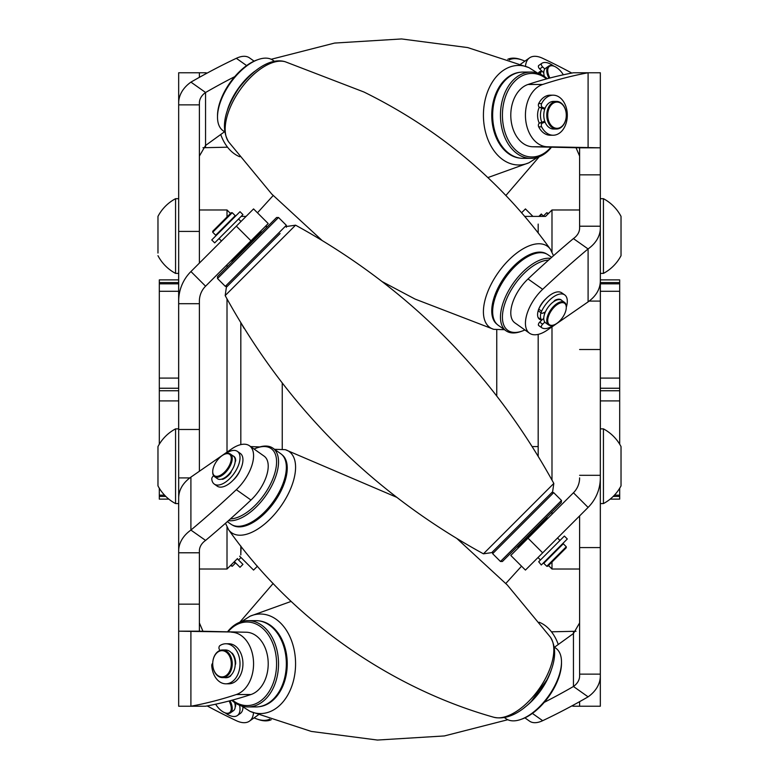 <?xml version="1.0" encoding="UTF-8"?>
<svg xmlns="http://www.w3.org/2000/svg" width="779" height="779" viewBox="0 0 779 779"><rect width="100%" height="100%" fill="white"/><g stroke="black" fill="none" stroke-linecap="round" stroke-linejoin="round"><path stroke-width="1.17" d="M538.182 456.338L538.182 334.386M524.627 216.396L545.573 216.396L551.99 209.979L551.99 251.88M551.99 326.849L551.99 480.117M538.182 232.999L538.182 224.089M227.01 452.151L227.01 298.883M227.01 267.08L227.01 264.763M227.01 216.971L227.01 209.979L199.385 209.979L199.385 263.088L199.385 231.421L178.673 231.421L178.673 303.693L199.385 303.693L199.385 471.246L199.385 300.597M240.818 322.662L240.818 444.614M241.081 548.367L240.818 553.275M240.818 554.911C236.436 559.682 236.436 559.682 240.818 554.911C236.436 559.682 236.436 559.682 240.818 554.911L240.818 546.001M241.149 323.197L244.002 328.241M600.356 378.097L619.685 378.097L619.685 400.903L600.356 400.903M600.356 279.885L619.685 279.885L619.685 283.819L600.356 283.819L600.356 388.244L619.685 388.244M600.356 266.739L600.356 282.563L619.685 282.563M551.99 209.979L579.615 209.979L579.615 228.403M579.615 622.898L573.451 633.522L573.451 686.484A21.043 14.879 180 0 0 579.615 675.968L579.615 547.579L600.327 547.579L600.327 477.887A41.764 41.764 0 0 1 588.096 507.421L573.451 492.776A21.043 21.043 0 0 0 579.615 477.887L579.615 478.403M178.644 266.739L178.644 282.563L159.315 282.563L159.315 283.819L178.644 283.819L178.644 388.244L159.315 388.244L159.315 390.756L178.644 390.756L178.644 428.869M164.593 495.181L159.315 495.181L159.315 496.437L165.83 496.437M159.315 496.437L159.315 499.115L168.819 499.115A42.329 42.329 0 0 0 175.567 503.585L178.644 503.585L178.673 512.261M159.315 495.181L159.315 488.238A42.329 42.329 0 0 1 157.971 485.872L157.971 446.581A42.329 42.329 0 0 1 175.567 428.869L175.567 503.585A42.329 42.329 0 0 1 157.971 485.872M159.315 444.215L159.315 390.756M159.315 388.244L159.315 283.819M159.315 282.563L159.315 279.885L178.644 279.885M237.468 558.562L227.01 569.021L227.01 527.12M199.385 550.597L199.385 569.021L227.01 569.021M579.615 547.579L579.615 515.902L579.615 569.021L551.99 569.021L551.99 562.029M551.99 511.92L551.99 514.237M619.685 283.819L619.685 291.288L600.356 291.288M619.685 378.097L619.685 291.288M619.685 444.215L619.685 400.903M621.029 485.872A42.329 42.329 0 0 1 619.685 488.238L619.685 499.115L610.181 499.115A42.329 42.329 0 0 1 603.433 503.585A42.329 42.329 0 0 0 621.029 485.872L621.029 446.581A42.329 42.329 0 0 0 603.433 428.869L603.433 503.585L600.356 503.585L600.327 512.261M619.685 390.756L600.356 390.756L600.356 428.869M600.327 547.579L600.327 674.137L579.615 674.137M541.424 71.21A14.382 7.186 54.7 0 0 539.457 71.902A14.382 7.186 54.7 0 0 538.26 73.294M545.836 298.824A14.382 7.186 125.3 0 0 539.457 307.452A14.382 7.186 125.3 0 0 538.99 308.513M538.377 310.159A14.382 7.186 125.3 0 0 539.457 319.195A14.382 7.186 125.3 0 0 541.424 319.887M588.096 248.92L588.067 248.939A657.671 328.835 125.3 0 0 542.671 289.321A31.569 15.784 125.3 0 0 529.535 307.452A31.569 15.784 125.3 0 0 529.535 333.227A31.569 15.784 125.3 0 0 547.413 330.023L588.096 301.882L588.096 248.92A41.764 29.524 0 0 0 600.327 228.043L600.327 226.212L579.615 226.212L579.615 147.815L573.451 147.679L588.096 147.679L588.096 72.768L600.327 72.768L600.327 147.815L579.615 147.815M579.615 226.212L579.615 228.043A21.043 14.879 0 0 1 573.451 238.559L573.412 238.588A657.671 328.835 125.3 0 0 528.026 278.96A31.569 15.784 125.3 0 0 514.89 297.091A31.569 15.784 125.3 0 0 514.89 322.866L529.535 333.227M521.541 212.813L525.436 208.918L532.924 216.396M571.815 73.07A657.671 328.835 54.7 0 0 542.671 58.308A31.569 15.784 54.7 0 0 529.535 57.86A31.569 15.784 54.7 0 0 525.504 66.157M529.535 57.86L520.635 64.16M539.302 107.22A14.382 10.166 90 0 0 537.588 115.204A14.382 10.166 90 0 0 539.302 123.199M588.096 72.768L588.067 72.768A657.671 465.044 90 0 0 542.671 84.473A31.569 22.318 90 0 0 525.436 115.204A31.569 22.318 90 0 0 547.413 146.773L600.327 147.815L600.327 226.212M588.067 72.768L573.412 72.768A657.671 465.044 90 0 0 528.026 84.473A31.569 22.318 90 0 0 510.79 115.204A31.569 22.318 90 0 0 532.758 146.773L573.451 147.679M600.327 276.993L600.327 266.214M579.615 349.508L600.327 349.508L600.327 228.043M600.327 349.508L600.327 475.307L579.615 475.307M600.327 477.887L600.327 475.307M573.451 686.484L588.096 696.845A41.764 29.524 180 0 0 600.327 675.968L600.327 674.137M600.327 675.968L600.327 706.232L579.615 706.232L579.615 701.655M579.615 156.102L576.022 147.708M576.022 631.292L573.451 631.321L573.451 633.522L554.463 647.252M573.451 705.044L573.451 706.232L579.615 706.232M551.474 631.808L573.451 631.321M573.451 706.232L573.412 706.232A657.671 465.044 90 0 1 571.815 705.93M588.067 696.874A657.671 328.835 125.3 0 1 542.671 720.692A31.569 15.784 125.3 0 1 529.535 721.14L524.9 717.858M573.412 686.513A657.671 328.835 125.3 0 1 544.248 702.356M588.067 507.46L525.436 570.082L510.79 555.437L573.412 492.805M600.327 281.102C600.161 289.175 596.081 296.098 588.096 301.882M588.067 248.939L573.412 238.588M178.673 542.953L178.673 552.788L199.385 552.788L199.385 631.185L205.549 631.321L190.904 631.321L190.904 706.232L178.673 706.232L178.673 631.185L199.385 631.185M175.567 503.585L178.673 503.585L178.673 512.786M233.164 480.176A14.382 7.186 -54.7 0 0 239.542 471.548A14.382 7.186 -54.7 0 0 240.01 470.487M178.673 301.113A41.764 41.764 0 0 1 190.904 271.579L253.564 208.918L268.21 223.563L205.549 286.224A21.043 21.043 0 0 0 199.385 301.113L199.385 303.693M178.673 231.421L178.673 103.032A41.764 29.524 -0 0 1 190.904 82.155L190.933 82.126A657.671 328.835 -54.7 0 1 236.329 58.308A31.569 15.784 -54.7 0 1 249.465 57.86L254.1 61.142M178.673 552.788L178.673 631.185L246.242 632.227L205.549 631.321M199.385 429.492L178.673 429.492L178.673 550.957A41.764 29.524 180 0 1 190.904 530.08L205.588 540.412A657.671 328.835 -54.7 0 0 250.974 500.04A31.569 15.784 -54.7 0 0 264.11 456.134L249.465 445.773A31.569 15.784 -54.7 0 0 231.587 448.977L190.904 477.118L190.904 530.08M178.673 429.492L178.673 303.693M178.673 103.032L178.673 72.768L199.385 72.768L199.385 77.345M199.385 156.102L205.549 145.478L205.549 92.516A21.043 14.879 -0 0 0 199.385 103.032L199.385 231.421M205.588 540.412L205.549 540.441A21.043 14.879 180 0 0 199.385 550.957L199.385 552.788M202.978 147.708L205.549 147.679L205.549 145.478L224.537 131.748M205.549 73.956L205.549 72.768L199.385 72.768M227.526 147.192L205.549 147.679M205.549 72.768L205.588 72.768A657.671 465.044 -90 0 1 207.185 73.07M205.549 92.516L205.588 92.487A657.671 328.835 -54.7 0 1 234.752 76.644M190.933 82.126L205.588 92.487M190.933 271.54L205.588 286.195M178.673 497.898C178.839 489.825 182.919 482.902 190.904 477.118M190.933 530.061A657.671 328.835 -54.7 0 0 236.329 489.679A31.569 15.784 -54.7 0 0 249.465 445.773M190.904 706.232L205.588 706.232A657.671 465.044 -90 0 0 250.974 694.527A31.569 22.318 -90 0 0 268.083 660.417A31.569 22.318 -90 0 0 246.242 632.227M190.933 706.232A657.671 465.044 -90 0 0 236.329 694.527A31.569 22.318 -90 0 0 253.438 660.417A31.569 22.318 -90 0 0 231.587 632.227M199.385 622.898L202.978 631.292M207.185 705.93A657.671 328.835 -125.3 0 0 236.329 720.692A31.569 15.784 -125.3 0 0 249.465 721.14A31.569 15.784 -125.3 0 0 253.496 712.843M257.459 566.187L253.564 570.082L239.65 556.167M565.048 108.661A13.116 9.28 90 0 0 552.379 103.841A13.116 9.28 90 0 0 548.971 121.758A13.116 9.28 90 0 0 561.64 126.578A13.116 9.28 90 0 0 565.048 108.661M548.065 122.099A13.808 9.767 -90 0 1 556.527 101.397A13.808 9.767 -90 0 1 564.979 108.31A13.808 9.767 -90 0 1 566.284 115.204A13.808 9.767 -90 0 1 556.527 129.022A13.808 9.767 -90 0 1 548.065 122.099M556.527 101.397L553.538 101.397A13.808 9.767 90 0 0 545.076 122.099A13.808 9.767 90 0 0 553.538 129.022L556.527 129.022M541.814 108.174A13.808 9.767 90 0 0 541.756 122.099A13.808 9.767 90 0 0 541.814 122.245M530.976 72.058L523.167 72.058A43.157 30.517 90 0 0 492.912 120.813A43.157 30.517 90 0 0 523.167 158.361L530.976 158.361A43.157 30.517 -90 0 1 500.722 120.813A43.157 30.517 -90 0 1 530.976 72.058A43.157 30.517 -90 0 1 547.257 78.708M546.556 78.893A41.774 29.534 90 0 0 515.474 80.539A41.774 29.534 90 0 0 502.669 120.628A41.774 29.534 90 0 0 521.258 154.145A41.774 29.534 90 0 0 550.967 147.173M551.474 147.192A43.157 30.517 -90 0 1 530.976 158.361M220.73 134.504A43.157 30.517 90 0 0 239.776 156.754M600.327 198.684L603.433 198.684L603.433 273.4A42.329 42.329 0 0 0 621.029 255.687L621.029 248.696M603.433 198.684A42.329 42.329 0 0 1 621.029 216.396L621.029 248.725M157.971 255.687A42.329 42.329 0 0 0 175.567 273.4L175.567 198.684A42.329 42.329 0 0 0 157.971 216.396L157.971 253.039M266.36 225.413L266.36 227.731M254.1 717.858A41.774 20.887 -125.3 0 0 256.885 718.998A41.774 20.887 -125.3 0 0 269.68 719.173M271.219 719.728A43.157 21.578 54.7 0 1 258.19 719.455L256.885 718.998M248.024 706.942L255.833 706.942A43.157 30.517 -90 0 0 285.503 673.845A43.157 30.517 -90 0 0 269.661 625.323A43.157 30.517 -90 0 0 255.833 620.639L248.024 620.639A43.157 30.517 90 0 1 261.851 625.323A43.157 30.517 90 0 1 277.694 673.845A43.157 30.517 90 0 1 248.024 706.942A43.157 30.517 90 0 1 234.187 702.259A43.157 30.517 90 0 1 231.743 700.292M232.444 700.107A41.774 29.534 -90 0 0 233.651 701.032A41.774 29.534 -90 0 0 273.371 682.725A41.774 29.534 -90 0 0 260.429 626.559A41.774 29.534 -90 0 0 228.033 631.827M227.526 631.808A43.157 30.517 90 0 1 248.024 620.639M286.351 467.361L286.351 468.744A41.774 20.887 125.3 0 1 246.962 524.433L245.658 524.9A43.157 21.578 -54.7 0 0 286.351 467.361A43.157 21.578 -54.7 0 0 280.742 453.699L272.932 448.178A43.157 21.578 125.3 0 1 271.102 487.05A43.157 21.578 125.3 0 1 234.187 520.391A43.157 21.578 125.3 0 1 228.442 520.664M227.341 521.648L230.915 524.17A43.157 21.578 -54.7 0 0 241.996 525.913A43.157 21.578 -54.7 0 0 245.658 524.9M230.428 518.892A41.774 20.887 -54.7 0 0 233.651 518.522A41.774 20.887 -54.7 0 0 273.371 477.488A41.774 20.887 -54.7 0 0 260.429 446.922A41.774 20.887 -54.7 0 0 256.885 447.915A41.774 20.887 -54.7 0 0 254.1 449.045M256.885 447.915L258.19 447.448A43.157 21.578 125.3 0 1 261.851 446.435A43.157 21.578 125.3 0 1 272.932 448.178M563.344 74.794A13.116 6.563 54.7 0 0 553.918 66.166A13.116 6.563 54.7 0 0 548.971 76.05A13.116 6.563 54.7 0 0 549.896 78.007M548.952 78.26A13.808 6.904 -125.3 0 1 548.065 76.332A13.808 6.904 -125.3 0 1 548.552 66.166A13.808 6.904 -125.3 0 1 553.265 65.933A13.808 6.904 -125.3 0 1 553.596 66.059M548.552 66.166L545.563 68.279A13.808 6.904 54.7 0 0 544.375 76.43M541.814 70.986A13.808 6.904 54.7 0 0 540.49 74.2M548.007 213.962L546.761 212.716L548.494 213.475M546.761 212.716L543.771 215.695L544.482 216.396M230.993 565.038L232.239 566.284L235.229 563.305L233.973 562.058M232.239 566.284L230.506 565.525M215.656 704.206A13.116 6.563 -125.3 0 0 225.082 712.834A13.116 6.563 -125.3 0 0 230.029 712.22A13.116 6.563 -125.3 0 0 229.104 700.993M230.048 700.74A13.808 6.904 54.7 0 1 230.935 712.415A13.808 6.904 54.7 0 1 230.448 712.834A13.808 6.904 54.7 0 1 225.735 713.067A13.808 6.904 54.7 0 1 225.404 712.941M234.625 702.57A13.808 6.904 54.7 0 1 233.924 710.302A13.808 6.904 54.7 0 1 233.437 710.721L230.448 712.834M213.952 657.242A13.116 9.28 -90 0 0 217.36 675.159A13.116 9.28 -90 0 0 230.029 670.339A13.116 9.28 -90 0 0 226.621 652.422A13.116 9.28 -90 0 0 213.952 657.242M230.935 670.69A13.808 9.767 90 0 1 222.473 677.603A13.808 9.767 90 0 1 214.021 656.901A13.808 9.767 90 0 1 222.473 649.978A13.808 9.767 90 0 1 230.935 670.69M222.473 649.978L225.462 649.978A13.808 9.767 90 0 1 233.924 670.69A13.808 9.767 90 0 1 225.462 677.603L222.473 677.603M227.614 677.506A13.808 9.767 90 0 1 227.117 677.399M213.952 466.056A13.116 6.563 -54.7 0 0 212.716 471.568A13.116 6.563 -54.7 0 0 219.59 475.657A13.116 6.563 -54.7 0 0 230.029 463.953A13.116 6.563 -54.7 0 0 225.082 454.069A13.116 6.563 -54.7 0 0 213.952 466.056M225.404 453.962A13.808 6.904 125.3 0 1 225.735 453.845A13.808 6.904 125.3 0 1 230.448 454.079A13.808 6.904 125.3 0 1 230.935 464.245A13.808 6.904 125.3 0 1 214.507 476.621A13.808 6.904 125.3 0 1 212.716 472.259A13.808 6.904 125.3 0 1 212.716 471.899M230.448 454.079L233.437 456.182A13.808 6.904 125.3 0 1 233.924 466.358A13.808 6.904 125.3 0 1 217.487 478.734L214.507 476.621M227.147 476.592A8.287 4.138 125.3 0 1 225.861 476.952L225.501 477.839M524.9 61.142A41.774 20.887 54.7 0 0 522.115 60.002A41.774 20.887 54.7 0 0 509.32 59.827M507.781 59.272A43.157 21.578 -125.3 0 1 520.81 59.545L522.115 60.002M558.27 644.496A43.157 30.517 -90 0 0 539.224 622.246M551.542 669.132A43.157 21.578 125.3 0 1 524.296 707.673M561.493 661.916L561.493 663.299A41.774 20.887 125.3 0 1 561.25 667.311A41.774 20.887 125.3 0 1 522.115 718.998L520.81 719.455A43.157 21.578 -54.7 0 0 561.24 666.064A43.157 21.578 -54.7 0 0 561.493 661.916A43.157 21.578 -54.7 0 0 555.894 648.264L554.297 647.125M504.461 717.595L506.068 718.735A43.157 21.578 -54.7 0 0 520.81 719.455M259.777 446.942L250.614 446.581M621.029 474.401L621.029 478.881M621.029 458.052L621.029 454.323M621.029 470.516L621.029 459.581M545.086 122.128L542.632 122.985A2.483 1.762 90 0 0 541.298 125.4A2.483 1.762 90 0 0 541.629 126.841A20.02 14.158 90 0 0 553.148 135.234A20.02 14.158 90 0 0 567.307 115.204A20.02 14.158 90 0 0 553.148 95.184A20.02 14.158 90 0 0 541.629 103.578A2.483 1.762 90 0 0 541.298 105.019A2.483 1.762 90 0 0 542.632 107.434L545.086 108.291M542.632 107.434L539.701 107.434A2.483 1.762 -90 0 1 538.367 105.019A2.483 1.762 -90 0 1 538.698 103.578L541.629 103.578M541.629 126.841L538.698 126.841A2.483 1.762 -90 0 1 538.367 125.4A2.483 1.762 -90 0 1 539.701 122.985L542.632 122.985M538.698 126.841A20.02 14.158 90 0 0 550.217 135.234L553.148 135.234M553.148 95.184L550.217 95.184A20.02 14.158 90 0 0 538.698 103.578M539.701 107.434L544.745 109.206M544.745 121.212L539.701 122.985M237.293 558.738L242.941 564.376L240.01 567.307L234.362 561.659M242.941 707.147A20.02 10.01 54.7 0 1 240.341 713.447L237.41 715.521A20.02 10.01 54.7 0 1 225.258 712.902M239.542 705.248A20.02 10.01 54.7 0 1 237.41 715.521M235.229 706.524A2.483 1.246 54.7 0 0 235.365 706.446A2.483 1.246 54.7 0 0 235.686 705.56A13.934 6.962 -125.3 0 0 235.287 703.009M212.716 663.28A2.483 1.762 -90 0 0 211.985 664.263A2.483 1.762 -90 0 0 211.761 665.743A20.02 14.158 90 0 0 225.852 683.816A20.02 14.158 90 0 0 240.01 663.796A20.02 14.158 90 0 0 225.852 643.766A20.02 14.158 90 0 0 219.97 645.577A2.483 1.762 -90 0 0 219.181 646.599A2.483 1.762 -90 0 0 219.483 649.628L220.058 650.416M225.852 643.766L228.783 643.766A20.02 14.158 90 0 1 242.941 663.796A20.02 14.158 90 0 1 228.783 683.816L225.852 683.816M224.537 677.603A13.934 9.854 -90 0 0 225.852 677.73A13.934 9.854 -90 0 0 230.302 676.23A2.483 1.762 90 0 0 231.09 675.072M235.2 664.857A2.483 1.762 90 0 0 235.686 662.987A13.934 9.854 -90 0 0 232.502 653.513A2.483 1.762 90 0 0 231.431 652.87M213.68 475.803A2.483 1.246 -54.7 0 0 211.985 477.868A2.483 1.246 -54.7 0 0 211.761 479.075A20.02 10.01 125.3 0 0 214.293 484.09A20.02 10.01 125.3 0 0 234.031 473.515A20.02 10.01 125.3 0 0 237.41 451.392A20.02 10.01 125.3 0 0 225.258 454.011M237.41 451.392L240.341 453.456A20.02 10.01 125.3 0 1 236.952 475.589A20.02 10.01 125.3 0 1 217.224 486.154L214.293 484.09M221.869 479.085A2.483 1.246 125.3 0 0 221.996 479.202A2.483 1.246 125.3 0 0 222.911 479.221A13.934 6.962 -54.7 0 0 230.302 473.389A2.483 1.246 125.3 0 0 231.256 471.217M235.131 461.996A2.483 1.246 125.3 0 0 235.686 460.214A13.934 6.962 -54.7 0 0 233.895 456.358A13.934 6.962 -54.7 0 0 233.067 455.929M553.742 66.098A20.02 10.01 54.7 0 0 541.629 63.45A2.483 1.246 54.7 0 0 541.619 63.459A2.483 1.246 54.7 0 0 541.298 64.248A2.483 1.246 54.7 0 0 542.632 66.897L544.823 68.99M542.632 66.897L539.701 68.961A2.483 1.246 -125.3 0 1 538.367 66.312A2.483 1.246 -125.3 0 1 538.688 65.533A2.483 1.246 -125.3 0 1 538.698 65.524L541.619 63.459L538.688 65.533M539.701 68.961L543.781 72.856M538.893 216.396L541.298 214.001L543.693 216.396M242.941 214.624L214.683 242.882L211.752 239.951L240.01 211.693L242.941 214.624M541.298 564.999L538.698 561.747L541.298 564.999M538.698 561.747L564.376 536.059L567.307 538.99L541.629 564.668M566.284 307.247A20.02 10.01 125.3 0 0 564.707 294.91A20.02 10.01 125.3 0 0 541.629 311.181A2.483 1.246 125.3 0 0 541.298 312.437A2.483 1.246 125.3 0 0 541.619 313.226A2.483 1.246 125.3 0 0 542.632 313.197L545.378 311.941M541.619 313.226L538.688 311.152A2.483 1.246 -54.7 0 1 538.367 310.363A2.483 1.246 -54.7 0 1 538.698 309.117L541.629 311.181M544.823 322.107L542.632 324.2A2.483 1.246 125.3 0 0 541.298 326.849A2.483 1.246 125.3 0 0 541.619 327.638A2.483 1.246 125.3 0 0 541.629 327.638A20.02 10.01 125.3 0 0 553.742 324.989M538.688 325.564L541.619 327.638L538.698 325.564A2.483 1.246 -54.7 0 1 538.688 325.564A2.483 1.246 -54.7 0 1 538.367 324.775A2.483 1.246 -54.7 0 1 539.701 322.126L542.632 324.2M564.707 294.91L561.776 292.846A20.02 10.01 125.3 0 0 538.698 309.117M553.733 301.639A2.483 1.246 -54.7 0 1 555.291 300.129A13.934 6.962 -54.7 0 1 561.192 299.886A13.934 6.962 -54.7 0 1 561.386 300.032A2.483 1.246 -54.7 0 1 561.591 300.324M543.781 318.231L539.701 322.126M492.649 551.727L552.623 491.763L491.763 552.623L492.649 551.727L492.649 553.684L500.469 561.493L561.493 500.469L553.684 492.649L492.649 553.684M561.493 500.469L561.25 502.669L502.416 561.493L500.469 561.493M492.649 311.639L492.649 310.256A41.774 20.887 -54.7 0 1 532.038 254.567L533.342 254.1A43.157 21.578 125.3 0 0 492.649 311.639A43.157 21.578 125.3 0 0 492.912 315.417A43.157 21.578 125.3 0 0 498.258 325.301L506.068 330.822A43.157 21.578 -54.7 0 1 500.722 320.938A43.157 21.578 -54.7 0 1 516.292 279.233A43.157 21.578 -54.7 0 1 550.558 258.336M551.659 257.352L548.085 254.83A43.157 21.578 125.3 0 0 533.342 254.1M548.572 260.108A41.774 20.887 125.3 0 0 516.467 282.076A41.774 20.887 125.3 0 0 502.669 320.821A41.774 20.887 125.3 0 0 522.115 331.085A41.774 20.887 125.3 0 0 524.9 329.955M522.115 331.085L520.81 331.552A43.157 21.578 -54.7 0 1 506.068 330.822M280.109 233.505L226.377 287.237L225.18 295.572L295.572 225.18L287.237 226.377M547.267 517.967L547.267 518.95L518.95 547.267L517.967 547.267L547.267 517.967L546.605 517.314M566.284 546.761L566.284 547.734L547.734 566.284L546.761 566.284L566.284 546.761L563.305 543.771L543.771 563.305L546.761 566.284M231.733 260.05L260.05 231.733L261.033 231.733L231.733 261.033L231.733 260.05M212.716 232.239L212.716 231.266L231.266 212.716L232.239 212.716L212.716 232.239L215.695 235.229L235.229 215.695L232.239 212.716M565.048 303.683A13.116 6.563 125.3 0 0 552.379 309.234A13.116 6.563 125.3 0 0 548.971 324.307A13.116 6.563 125.3 0 0 553.918 324.931A13.116 6.563 125.3 0 0 566.284 307.432A13.116 6.563 125.3 0 0 565.048 303.683M553.596 325.038A13.808 6.904 -54.7 0 1 553.265 325.155A13.808 6.904 -54.7 0 1 548.552 324.921A13.808 6.904 -54.7 0 1 548.065 324.502A13.808 6.904 -54.7 0 1 551.259 309.146A13.808 6.904 -54.7 0 1 564.493 302.379A13.808 6.904 -54.7 0 1 564.979 302.788A13.808 6.904 -54.7 0 1 566.284 306.741A13.808 6.904 -54.7 0 1 566.284 307.101M564.493 302.379L561.513 300.266A13.808 6.904 125.3 0 0 548.28 307.033A13.808 6.904 125.3 0 0 545.076 322.399A13.808 6.904 125.3 0 0 545.563 322.818L548.552 324.921M544.433 312.369A8.287 4.138 125.3 0 0 544.463 314.356M540.938 312.739A13.808 6.904 125.3 0 0 541.756 320.052A13.808 6.904 125.3 0 0 541.814 320.111L538.143 317.569M241.996 269.661L286.351 225.316L278.531 217.507L217.507 278.531L225.316 286.351L241.996 269.661M217.507 278.531L217.507 276.584L233.651 260.429L276.584 217.507L278.531 217.507M227.458 109.868A43.157 21.578 -54.7 0 1 241.996 83.606A43.157 21.578 -54.7 0 1 254.704 71.327M217.507 117.084L217.507 115.701A41.774 20.887 -54.7 0 1 233.651 77.949A41.774 20.887 -54.7 0 1 256.885 60.002L258.19 59.545A43.157 21.578 125.3 0 0 234.187 78.085A43.157 21.578 125.3 0 0 217.507 117.084A43.157 21.578 125.3 0 0 223.106 130.736L224.703 131.875M274.539 61.405L272.932 60.265A43.157 21.578 125.3 0 0 258.19 59.545M496.759 395.936L496.759 329.965M282.241 383.064L282.241 449.035M613.17 496.437L619.685 496.437M619.685 495.181L614.407 495.181M159.315 378.097L178.644 378.097M178.644 291.288L159.315 291.288M178.644 400.903L159.315 400.903M547.413 146.773L532.758 146.773M542.671 84.473L528.026 84.473M600.327 301.084L589.197 301.084M542.671 720.692L532.388 713.418M542.671 552.847L528.026 538.201M542.671 289.321L528.026 278.96M178.673 477.916L189.803 477.916M178.673 104.863L199.385 104.863M236.329 58.308L246.612 65.582M236.329 226.153L250.974 240.799M236.329 489.679L250.974 500.04M236.329 694.527L250.974 694.527M487.858 177.602L528.912 162.801A49.768 35.191 -90 0 1 491.676 147.212A49.768 35.191 -90 0 1 489.27 87.745A49.768 35.191 -90 0 1 528.912 67.617L467.712 47.577L401.565 38.95L334.639 43.059L271.219 59.272M520.09 72.272A43.04 30.43 90 0 0 494.178 98.388A43.04 30.43 90 0 0 498.891 142.888A43.04 30.43 90 0 0 520.09 158.137M291.142 601.398L250.088 616.199A49.768 35.191 90 0 1 289.73 636.336A49.768 35.191 90 0 1 287.324 695.803A49.768 35.191 90 0 1 250.088 711.383L311.288 731.423L377.435 740.05L444.361 735.941L507.781 719.728M258.91 706.728A43.04 30.43 -90 0 0 280.109 691.47A43.04 30.43 -90 0 0 284.822 646.969A43.04 30.43 -90 0 0 258.91 620.863M550.373 637.134C557.053 648.255 555.836 662.588 546.741 680.135L531.414 701.217C523.439 709.659 508.843 720.692 493.73 717.235A49.768 24.889 -54.7 0 0 545.573 678.334A49.768 24.889 -54.7 0 0 550.373 637.134L507.265 584.961L456.883 538.513M396.53 497.216L285.27 449.668A49.768 24.889 125.3 0 1 287.324 495.726A49.768 24.889 125.3 0 1 228.627 529.778C291.219 618.536 389.188 687.808 493.73 717.235M232.346 525.027A43.04 21.52 -54.7 0 0 280.109 492.718A43.04 21.52 -54.7 0 0 282.027 454.761M234.265 457.01L234.917 457.477M541.629 214.332L539.555 216.396M225.18 295.572C286.195 406.726 372.274 492.805 483.428 553.82L553.82 483.428C492.805 372.274 406.726 286.195 295.572 225.18M382.47 281.784L415.071 299.078L493.73 329.332A49.768 24.889 -54.7 0 1 491.676 328.543A49.768 24.889 -54.7 0 1 495.989 275.902A49.768 24.889 -54.7 0 1 545.573 245.161A49.768 24.889 -54.7 0 1 550.373 249.222C501.919 181.789 439.765 129.392 363.929 92.01L285.27 61.765A49.768 24.889 125.3 0 0 240.059 89.877A49.768 24.889 125.3 0 0 228.627 141.875L271.735 194.039L322.107 240.487M546.654 253.973A43.04 21.52 125.3 0 0 545.495 253.321A43.04 21.52 125.3 0 0 503.867 278.035A43.04 21.52 125.3 0 0 496.973 324.239M230.506 213.475L227.01 209.979M548.494 565.525L551.99 569.021M600.327 174.847L579.615 174.847M249.465 721.14L258.365 714.84M178.673 604.153L199.385 604.153M528.912 162.801L537.559 157.348M537.559 73.07L528.912 67.617M600.356 273.4L603.433 273.4M178.673 198.684L175.567 198.684M227.01 216.396L227.575 216.396M234.518 216.396L235.307 216.396M241.159 216.396L246.076 216.396M178.644 273.4L175.567 273.4M553.918 66.166L553.265 65.933M541.785 70.957L538.396 73.343M238.549 559.984L241.003 557.521M225.082 712.834L225.735 713.067M212.716 471.568L212.716 472.259M225.082 454.069L225.735 453.845M539.224 156.754L505.834 195.548M273.166 195.548L257.459 212.813M521.541 566.187L505.834 583.452M273.166 583.452L239.776 622.246M250.088 616.199L241.441 621.652M241.441 705.93L250.088 711.383M285.27 449.668L274.539 449.308M225.491 523.284L228.627 529.778M178.673 428.869L175.567 428.869M600.327 428.869L603.433 428.869M538.182 446.581L532.145 446.581M600.327 503.585L603.433 503.585M214.683 242.882L211.752 239.951M551.727 492.649L553.684 492.649M553.82 483.428L552.623 491.763M483.428 553.82L491.763 552.623M550.373 249.222L553.509 255.716M504.461 329.692L493.73 329.332M285.27 61.765C274.568 58.425 257.81 63.615 238.637 88.514C224.07 110.608 220.73 128.399 228.627 141.866M219.016 238.549L221.479 241.003M540.451 559.984L537.997 557.521M517.967 547.267L517.314 546.605M232.395 261.686L231.733 261.033M261.686 232.395L261.033 231.733M559.984 540.451L557.521 537.997M238.549 219.016L241.003 221.479M566.284 307.432L566.284 306.741M553.918 324.931L553.265 325.155M286.351 227.273L286.351 225.316M227.273 286.351L225.316 286.351"/></g></svg>
